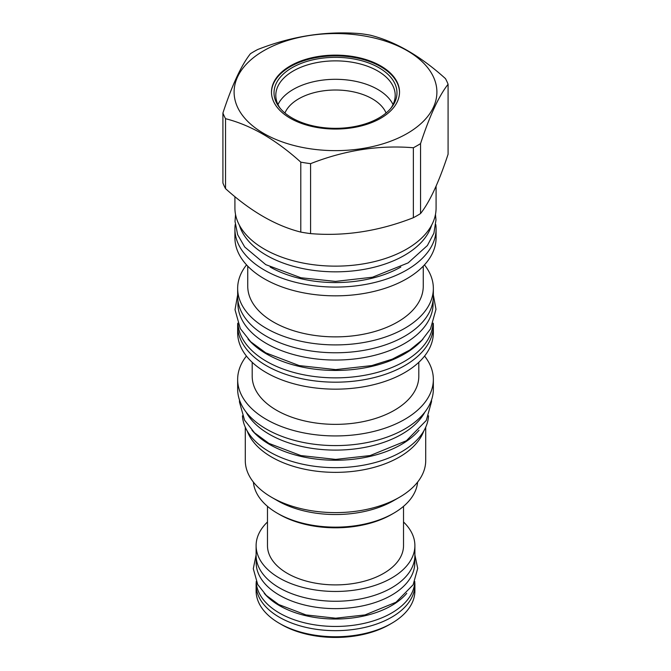 <?xml version="1.0" encoding="UTF-8"?>
<svg xmlns="http://www.w3.org/2000/svg" width="671" height="671" viewBox="0 0 671 671"><rect width="100%" height="100%" fill="white"/><g stroke="black" fill="none" stroke-linecap="round" stroke-linejoin="round"><path stroke-width="1.01" d="M251.952 430.22A93.126 53.764 0 0 0 269.65 444.496A93.126 53.764 180 0 0 419.048 430.22M242.441 415.819A93.126 53.764 0 0 0 269.65 451.918A93.126 53.764 180 0 0 369.595 463.929A93.126 53.764 180 0 0 428.559 415.819M423.77 431.034A90.216 52.086 180 0 1 399.287 457.11A90.216 52.086 0 0 1 309.817 470.203A90.216 52.086 0 0 1 247.23 431.034M245.284 427.234L245.284 460.532A90.216 52.086 0 0 0 271.713 497.362A90.216 52.086 0 0 0 399.287 497.362L393.634 500.625L399.287 497.362A90.216 52.086 180 0 0 425.716 460.532L425.716 427.234M271.713 497.362L277.366 500.625A82.206 47.465 0 0 0 393.634 500.625M253.395 482.113A82.206 47.465 0 0 0 277.366 513.248A82.206 47.465 0 0 0 393.634 513.248L393.634 513.248A82.206 47.465 0 0 0 417.605 482.113M391.705 514.363L393.634 513.248L391.705 514.363A79.48 45.888 0 0 1 279.295 514.363L277.366 513.248M267.477 506.345L267.477 545.624A68.023 39.27 0 0 0 287.398 573.395A68.023 39.27 180 0 0 361.535 581.908A68.023 39.27 180 0 0 403.523 545.624L403.523 506.345M403.523 521.988A79.388 45.838 180 0 1 414.888 545.624A79.388 45.838 180 0 1 365.88 587.972A79.388 45.838 180 0 1 279.362 578.033A79.388 45.838 180 0 1 256.112 545.624A79.388 45.838 180 0 1 267.477 521.988M414.888 545.624L414.888 555.429A79.388 45.838 180 0 1 365.88 597.769A79.388 45.838 180 0 1 279.362 587.838A79.388 45.838 180 0 1 256.112 555.429L256.112 545.624M414.795 557.618L414.795 562.852A79.295 45.779 180 0 1 365.846 605.15A79.295 45.779 180 0 1 279.43 595.227A79.295 45.779 0 0 1 256.205 562.852L256.205 557.618M264.24 593.332A79.295 45.779 0 0 0 279.43 605.619A79.295 45.779 180 0 0 406.76 593.332M256.213 581.505A79.295 45.779 0 0 0 279.43 613.042A79.295 45.779 180 0 0 365.175 623.124A79.295 45.779 180 0 0 414.787 581.505M256.247 582.176A79.388 45.838 0 0 0 256.112 584.827A79.388 45.838 0 0 0 279.362 617.245A79.388 45.838 180 0 0 365.88 627.175A79.388 45.838 180 0 0 414.888 584.827L414.888 590.916A79.388 45.838 180 0 1 391.638 623.325A79.388 45.838 180 0 1 279.362 623.325L281.417 624.516L279.362 623.325A79.388 45.838 0 0 1 256.112 590.916L256.112 584.827M414.753 582.176A79.388 45.838 180 0 1 414.888 584.827M391.638 623.325L389.583 624.516A76.477 44.152 180 0 1 281.417 624.516M246.148 412.128A93.579 54.024 0 0 0 401.669 434.28A93.579 54.024 180 0 0 424.852 412.128M237.651 379.45L237.651 389.105A97.849 56.49 0 0 0 298.05 441.292A97.849 56.49 0 0 0 404.688 429.046A97.849 56.49 0 0 0 433.349 389.105L433.349 379.45A97.849 56.49 180 0 1 404.688 419.392A97.849 56.49 0 0 1 298.05 431.638A97.849 56.49 0 0 1 237.651 379.45A97.849 56.49 0 0 1 246.433 356.058M424.567 356.058A97.849 56.49 180 0 1 433.349 379.45M418.805 362.306L418.805 376.263A83.305 48.094 180 0 1 394.405 410.275A83.305 48.094 0 0 1 303.619 420.7A83.305 48.094 0 0 1 252.195 376.263L252.195 362.306M433.349 325.687L433.349 332.665A97.849 56.49 180 0 1 404.688 372.615A97.849 56.49 0 0 1 298.05 384.86A97.849 56.49 0 0 1 237.651 332.665L237.651 325.687A97.849 56.49 0 0 0 298.05 377.882A97.849 56.49 0 0 0 404.688 365.636A97.849 56.49 180 0 0 433.349 325.687A97.849 56.49 180 0 0 433.256 323.162M237.744 323.162A97.849 56.49 0 0 0 237.651 325.687M432.996 323.799A97.58 56.339 180 0 1 371.021 373.999A97.58 56.339 180 0 1 266.504 361.367A97.58 56.339 0 0 1 238.004 323.799M423.007 339.031A97.58 56.339 180 0 1 266.504 353.944A97.58 56.339 0 0 1 247.993 339.031M433.08 300.499L433.08 303.711A97.58 56.339 180 0 1 372.841 355.756A97.58 56.339 180 0 1 266.504 343.544A97.58 56.339 0 0 1 237.92 303.711L237.92 300.499M237.651 288.413L237.651 296.288A97.849 56.49 0 0 0 298.05 348.475A97.849 56.49 0 0 0 404.688 336.23A97.849 56.49 0 0 0 433.349 296.288L433.349 288.413A97.849 56.49 180 0 1 404.688 328.362A97.849 56.49 0 0 1 298.05 340.608A97.849 56.49 0 0 1 237.651 288.413A97.849 56.49 0 0 1 246.551 264.877M424.449 264.877A97.849 56.49 180 0 1 433.349 288.413M423.258 266.144L423.258 286.207A87.758 50.669 180 0 1 397.551 322.03A87.758 50.669 0 0 1 301.916 333.017A87.758 50.669 0 0 1 247.742 286.207L247.742 266.144M234.917 229.012L234.917 237.777A100.583 58.067 0 0 0 297.01 291.424A100.583 58.067 0 0 0 406.618 278.834A100.583 58.067 180 0 0 436.083 237.777L436.083 229.012A100.583 58.067 180 0 1 406.618 270.077A100.583 58.067 0 0 1 297.01 282.659A100.583 58.067 0 0 1 234.917 229.012A100.583 58.067 0 0 1 235.211 224.592M284.932 113.013A52.019 30.036 0 0 1 298.721 98.813A52.019 30.036 180 0 1 349.599 91.139A52.019 30.036 180 0 1 386.068 113.013M393.03 104.559A59.702 34.473 180 0 0 293.286 89.402A59.702 34.473 0 0 0 277.97 104.559M280.226 108.366A59.702 34.473 0 0 1 275.798 95.341A59.702 34.473 0 0 1 293.286 70.967A59.702 34.473 180 0 1 358.348 63.493A59.702 34.473 180 0 1 395.202 95.341A59.702 34.473 180 0 1 390.774 108.366M292.028 67.737A61.472 35.496 0 0 0 279.379 107.326A61.472 35.496 0 0 0 378.972 117.928A61.472 35.496 180 0 0 391.621 107.326A61.472 35.496 180 0 0 370.358 63.602A61.472 35.496 180 0 0 292.028 67.737M399.522 92.464A64.022 36.964 180 0 0 359.706 58.612A64.022 36.964 180 0 0 290.233 66.697A64.022 36.964 0 0 0 271.478 92.464M290.233 65.951A64.022 36.964 0 0 0 271.478 92.095A64.022 36.964 0 0 0 311 126.24A64.022 36.964 0 0 0 380.767 118.23A64.022 36.964 0 0 0 399.522 92.095A64.022 36.964 0 0 0 360 57.941A64.022 36.964 0 0 0 290.233 65.951M263.804 50.694A101.396 58.545 0 0 0 263.804 133.487A101.396 58.545 0 0 0 407.196 133.487A101.396 58.545 0 0 0 407.196 50.694A101.396 58.545 0 0 0 263.804 50.694M222.915 113.03A115.311 66.572 0 0 0 225.54 118.692C250.619 125.032 275.697 139.509 300.784 162.139A115.311 66.572 0 0 0 310.589 163.657C344.852 150.203 379.107 144.911 413.37 147.754A115.311 66.572 0 0 0 417.035 145.724A115.311 66.572 0 0 0 420.549 143.611C429.725 115.68 438.909 95.903 448.085 84.269A115.311 66.572 0 0 0 445.46 78.608C420.381 55.978 395.303 41.501 370.216 35.169A115.311 66.572 0 0 0 360.411 33.651C326.148 30.799 291.893 36.1 257.63 49.545A115.311 66.572 0 0 0 253.965 51.575A115.311 66.572 0 0 0 250.451 53.697C241.275 65.33 232.091 85.108 222.915 113.03L222.915 182.99A115.311 66.572 0 0 0 225.54 188.652C250.619 211.273 275.697 225.758 300.784 232.091A115.311 66.572 0 0 0 310.589 233.609C344.852 236.452 379.107 231.151 413.37 217.706A115.311 66.572 0 0 0 417.035 215.685A115.311 66.572 180 0 0 420.549 213.563L420.549 143.611M225.54 188.652L225.54 118.692M300.784 232.091L300.784 162.139M310.589 233.609L310.589 163.657M413.37 217.706L413.37 147.754M420.549 213.563C429.725 201.929 438.909 182.151 448.085 154.221L448.085 84.269M234.917 196.653L234.917 208.077A100.583 58.067 0 0 0 297.01 261.724A100.583 58.067 0 0 0 406.618 249.134A100.583 58.067 0 0 0 436.083 208.077L436.083 186.127M431.638 225.137A97.58 56.339 180 0 1 364.965 269.205A97.58 56.339 180 0 1 266.504 255.332A97.58 56.339 0 0 1 239.362 225.137M435.789 224.592A100.583 58.067 180 0 1 436.083 229.012M270.17 267.033A92.757 53.554 0 0 0 400.83 267.033M235.529 214.452L235.018 221.438L237.651 234.691L244.747 247.037L265.758 264.634L300.876 277.752L335.5 281.401L372.489 277.215L408.136 262.889L427.385 245.536L433.911 233.156L435.982 219.954L435.471 214.452M431.512 400.008L431.528 401.652L426.286 420.465L406.391 440.746L370.132 455.567L335.71 459.409L300.868 455.567L268.912 443.397L254.535 432.82L244.546 420.172L239.48 402.055L239.488 400.008M433.349 294.913L435.982 309.306L430.522 328.891L421.849 340.239L409.746 350.069L392.25 359.17L371.776 365.586L335.718 369.612L299.224 365.586L265.766 352.845L250.728 341.791L240.302 328.58L235.018 309.717L237.651 294.913M414.888 554.825L417.706 568.379L413.151 584.76L395.999 602.248L365.007 614.93L335.676 618.201L305.984 614.93L278.691 604.529L266.328 595.429L257.706 584.5L253.294 568.723L256.112 554.825"/></g></svg>
